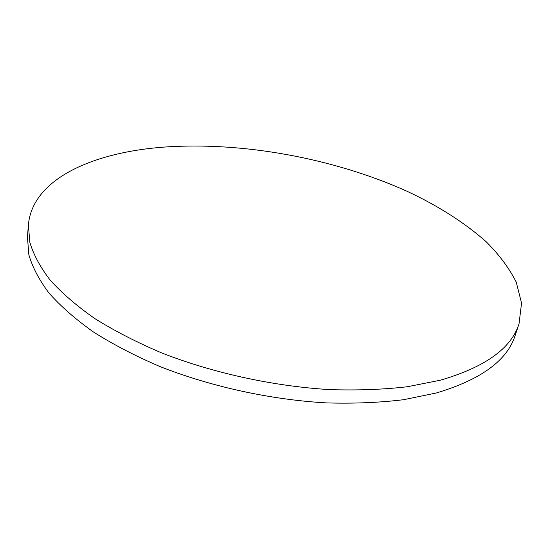 <?xml version="1.0" encoding="UTF-8"?>
<svg xmlns="http://www.w3.org/2000/svg" width="549" height="549" viewBox="0 0 549 549"><rect width="100%" height="100%" fill="white"/><g stroke="black" fill="none" stroke-linecap="round" stroke-linejoin="round"><path stroke-width="0.82" d="M440.154 380.251C485.048 367.219 511.345 348.389 519.038 323.766L521.55 303.103L516.232 282.117C509.218 268.187 499.185 254.715 486.126 241.697C464.454 222.565 438.006 205.71 406.775 191.148C333.614 158.311 242.775 141.58 164.57 147.057C93.508 152.197 32.508 178.638 28.39 224.836L29.811 242.26C33.441 254.496 40.214 267.095 50.124 280.065C61.886 293.111 76.798 305.958 94.847 318.598C114.604 330.937 136.886 342.384 161.715 352.932C213.039 373.032 273.079 386.187 329.414 389.598C357.118 390.504 383.078 389.557 407.303 386.75L440.154 380.251M28.39 224.836L27.45 237.031L28.836 254.722C32.425 267.13 39.13 279.887 48.957 293.008C60.623 306.198 75.412 319.161 93.323 331.905C112.922 344.333 135.033 355.841 159.67 366.43C210.603 386.578 270.204 399.665 326.175 402.891C353.707 403.7 379.524 402.637 403.618 399.699L436.325 392.981C481.054 379.592 507.338 360.391 515.175 335.377L519.038 323.766"/></g></svg>
